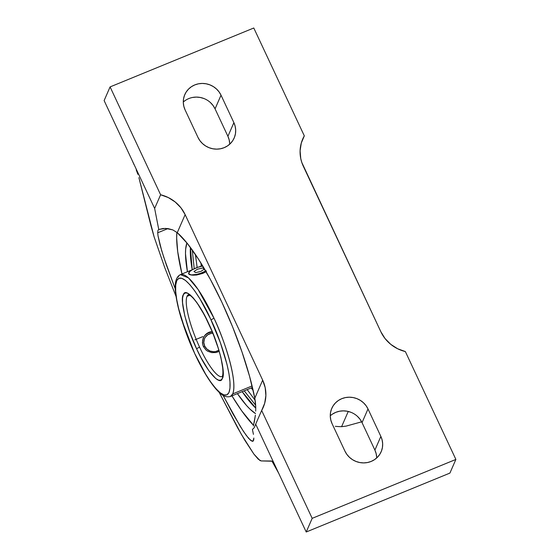 <?xml version="1.0" encoding="UTF-8"?>
<svg xmlns="http://www.w3.org/2000/svg" width="560" height="560" viewBox="0 0 560 560"><rect width="100%" height="100%" fill="white"/><g stroke="black" fill="none" stroke-linecap="round" stroke-linejoin="round"><path stroke-width="0.84" d="M192.283 249.984L194.208 268.744L192.283 249.984M192.22 269.78L190.428 247.457A95.445 21.469 -112.3 0 0 192.22 269.78M255.15 400.274L247.163 389.613L255.15 400.274M244.209 390.831L255.668 405.251L244.209 390.831M211.092 320.068L210.567 318.927C203.098 301.588 182.637 268.45 176.687 280.77C171.402 294.434 186.732 337.47 194.586 353.15A2.835 0.532 155.2 0 0 194.572 353.297A2.835 0.532 -24.8 0 1 194.586 353.15L185.325 330.54L178.689 308.84L176.694 299.369L175.686 291.319L175.714 284.977L176.764 280.602L178.808 278.348L181.769 278.299L185.521 280.469L189.931 284.767L194.831 291.032L200.039 299.026L210.567 318.927L220.36 342.678L226.989 364.378L228.991 373.842L229.992 381.899L229.971 388.234L228.914 392.616L226.87 394.87L223.916 394.912L220.164 392.742L215.747 388.451L210.847 382.186L205.646 374.192L195.118 354.284C202.58 371.63 223.041 404.768 228.991 392.441C234.283 378.784 218.946 335.741 211.092 320.068A2.835 0.532 -24.8 0 1 214.018 318.276A2.835 0.532 155.2 0 0 211.092 320.068M178.066 277.221A65.856 14.812 67.7 0 1 180.411 274.624L188.419 277.844L198.079 289.45L214.018 318.276C222.222 334.656 238.245 379.624 232.722 393.904A65.856 14.812 67.7 0 1 230.377 396.494L252.448 387.45M187.026 296.338L189.819 295.197L187.026 296.338A44.275 9.961 -112.3 0 0 199.598 347.172A2.835 0.532 155.2 0 0 196.672 348.964C186.781 328.741 179.494 298.851 183.414 294.616C185.577 286.811 199.255 302.337 208.614 323.393L209.013 324.254A2.835 0.532 155.2 0 0 208.999 324.401A2.835 0.532 155.2 0 0 209.118 324.471A2.835 0.532 -24.8 0 1 208.999 324.401A2.835 0.532 -24.8 0 1 209.013 324.254C218.897 344.477 226.191 374.367 222.264 378.602C220.101 386.407 206.423 370.881 197.064 349.818L196.672 348.964A2.835 0.532 -24.8 0 1 199.598 347.172A44.275 9.961 67.7 0 1 187.026 296.338A44.275 9.961 67.7 0 1 188.531 294.623M253.442 434.378L252.42 429.45L253.442 434.378M253.386 426.006L255.395 415.163L254.163 422.744M255.696 411.117L255.738 406.924L255.696 411.117M255.451 402.612L255.738 406.924L254.793 398.188L255.451 402.612M157.71 232.785L158.025 235.858L157.71 232.785L167.972 228.571L157.71 232.785L157.92 230.461L158.753 229.488L165.515 228.382L172.788 229.901L177.261 232.673A115.843 26.061 67.7 0 1 254.793 398.188L262.675 380.142A35.42 33.719 -156.4 0 1 263.2 407.421A35.42 33.719 -156.4 0 1 261.66 410.48L255.689 424.144L278.656 473.172L272.013 461.216L261.184 460.922L259.91 460.488L253.918 454.132L245 440.552L237.685 427.875L219.191 392.392L241.465 434.546L253.918 454.132L258.265 459.207L261.184 460.922L271.733 461.02M158.634 229.53L157.92 230.461M252.091 385.959L232.722 393.904L230.377 396.494C223.937 398.132 219.702 392.959 216.216 389.319C209.181 381.171 201.971 369.166 194.572 353.29L181.559 319.515C178.955 311.024 177.142 303.436 176.127 296.751C174.041 284.445 175.469 277.067 180.411 274.624A65.856 14.812 67.7 0 1 214.018 318.276A65.856 14.812 67.7 0 1 232.722 393.904L252.091 385.959M203.161 338.24L204.134 336.336L202.587 340.312L202.706 344.561L203.399 346.57L205.954 349.965L207.704 351.218L211.771 352.632L216.104 352.52L219.191 351.4L216.104 352.52L211.771 352.632L207.704 351.218L205.954 349.965L203.399 346.57L202.706 344.561L202.426 342.44L203.14 338.275M213.01 333.214L211.148 333.396L207.753 334.789L205.219 337.351L204.393 338.954L203.812 342.503L204.68 346.045L203.469 346.71L204.68 346.045A9.653 9.191 -156.4 0 1 212.821 333.221M212.366 332.094A11.067 10.535 23.6 0 0 203.238 338.065A11.067 10.535 23.6 0 1 212.366 332.094M218.855 350.266A9.653 9.191 -156.4 0 1 204.68 346.045L206.871 349.048L210.063 351.05L213.752 351.743L215.614 351.561L219.009 350.168M210.994 331.688L208.95 332.283L210.994 331.688M207.088 333.291L208.95 332.283L205.457 334.663L207.088 333.291M204.134 336.336L205.457 334.663L204.134 336.336M222.187 376.523A44.275 9.961 67.7 0 1 222.187 376.53L222.096 376.579A44.275 9.961 67.7 0 1 199.598 347.172A44.275 9.961 -112.3 0 0 222.047 376.579M206.199 270.781L200.634 273.273L196.518 274.414L191.282 274.925L188.713 273.882L189.665 271.628L192.15 269.822L197.715 267.33L202.748 266.007A11.067 3.276 -18.2 0 0 188.643 273.714A11.067 3.276 -18.2 0 0 189.196 274.393L188.671 273.357M196.672 348.964L200.963 357.658L208.824 370.671L215.789 378.567L218.596 380.191L220.801 380.156L222.327 378.469L223.118 375.2L223.139 370.461L220.892 357.364L218.715 349.503L212.66 332.626L204.715 315.553L196.854 302.54L193.193 297.857L189.896 294.651L187.089 293.027L184.877 293.062L183.351 294.742L182.567 298.018L182.546 302.75L184.786 315.847L189.742 332.066L196.672 348.964M188.72 273.91L191.331 275.051L196.7 275.002L202.916 273.371L206.437 271.509L202.916 273.371L196.7 275.002L192.892 275.191L189.196 274.393A11.067 3.276 -18.2 0 0 205.716 271.054M253.113 390.292A83.132 18.697 67.7 0 1 251.195 387.961L253.113 390.292M201.229 266.091A83.132 18.697 67.7 0 1 200.963 263.088L201.229 266.091M195.398 254.471L197.162 267.526L195.391 254.31M255.752 408.086L242.186 391.657A95.445 21.469 -112.3 0 0 255.752 408.086M255.542 413.581A95.445 21.469 67.7 0 1 237.391 393.617L246.526 405.503L249.984 409.129L255.542 413.581M187.432 271.747A95.445 21.469 67.7 0 1 186.914 242.921L185.661 249.088L185.493 253.652L187.432 271.747M176.883 232.358L176.666 238.021L177.702 251.601L181.972 273.987A115.843 26.061 -112.3 0 1 176.883 232.358M231.938 395.857L241.696 410.816L253.554 425.348A115.843 26.061 -112.3 0 1 231.938 395.857M137.879 174.328L136.206 169.862L137.879 174.328M134.064 164.696L131.677 159.404L134.064 164.696M150.871 225.428L138.894 177.618L154.105 236.852L150.871 225.428M158.025 235.858L160.02 244.846L163.779 257.313L175.343 289.142L166.278 264.705L161.686 250.67L158.025 235.858M253.092 441.189L250.516 440.286L246.218 435.358L240.366 426.58L223.097 395.409L233.184 414.309L243.474 431.431L248.57 438.319L252.021 441.245L253.092 441.189L253.848 438.025L253.701 440.111L252.931 441.273M254.226 427.728L255.689 424.144L254.226 427.728L252.42 429.45M176.099 296.576L164.647 267.33L154.105 236.852L164.647 267.33L176.099 296.576M272.573 461.874L278.656 473.172L306.215 532L312.186 518.343L261.66 410.48L264.677 403.291L265.874 395.556L265.195 387.702L262.675 380.142L185.143 214.634L262.675 380.142L254.793 398.188L249.557 376.257L242.025 352.051L232.61 326.886L221.83 302.155L210.266 279.195L198.562 259.273L187.355 243.481L177.261 232.673L185.143 214.634L180.915 207.774L175.196 201.985L168.308 197.568L160.615 194.768L154.644 208.432L104.118 100.569L154.644 208.432L158.753 229.488L154.644 208.432L160.615 194.768L110.089 86.912L253.785 28L110.089 86.912L104.118 100.569L110.089 86.912L160.615 194.768A35.42 33.719 -156.4 0 1 185.143 214.634L177.261 232.673L172.788 229.901L167.937 228.571L163.149 228.487L158.753 229.488M229.712 143.626L229.187 139.895L227.92 136.311L215.061 108.857L213.101 105.553L210.525 102.662M203.952 98.532L200.2 97.454L196.329 97.097L192.493 97.475M335.335 426.328L338.73 426.587L335.335 426.328M341.6 426.678L338.73 426.587L341.6 426.678L348.25 411.453L341.6 426.678L346.122 426.104L341.6 426.678M361.641 421.827L346.122 426.104L361.641 421.827M261.66 410.48L255.689 424.144L306.215 532L449.911 473.088L306.215 532L312.186 518.343L455.882 459.431L312.186 518.343L261.66 410.48M380.828 331.709L303.296 166.194A35.42 33.719 -156.4 0 1 302.771 138.922A35.42 33.719 -156.4 0 1 304.311 135.856L301.567 142.135L304.311 135.856L253.785 28L304.311 135.856L301.294 143.052L300.09 150.78L300.769 158.634L301.812 162.477L380.828 331.709A35.42 33.719 -156.4 0 0 405.356 351.568L397.663 348.768L390.768 344.358L385.056 338.562L380.828 331.709M376.705 457.947A19.922 18.97 23.6 0 0 374.899 450.079L380.863 436.415A19.922 18.97 -156.4 0 1 381.164 451.759A19.922 18.97 -156.4 0 1 363.272 462.903A19.922 18.97 -156.4 0 1 344.939 451.143L332.08 423.689A19.922 18.97 -156.4 0 1 331.786 408.352A19.922 18.97 -156.4 0 1 349.678 397.208A19.922 18.97 -156.4 0 1 368.004 408.961L362.04 422.625A19.922 18.97 23.6 0 0 330.274 415.821M376.691 457.394L376.166 453.663L374.899 450.079L362.04 422.625L368.004 408.961L380.863 436.415L374.899 450.079L362.04 422.625L360.08 419.321L357.504 416.43M229.726 144.179A19.922 18.97 23.6 0 0 227.92 136.311L233.884 122.647L227.92 136.311L215.061 108.857L221.025 95.193L233.884 122.647A19.922 18.97 -156.4 0 1 234.185 137.991A19.922 18.97 -156.4 0 1 216.293 149.135A19.922 18.97 -156.4 0 1 197.96 137.375L185.101 109.921A19.922 18.97 -156.4 0 1 184.807 94.584A19.922 18.97 -156.4 0 1 202.699 83.44A19.922 18.97 -156.4 0 1 221.025 95.193L215.061 108.857A19.922 18.97 23.6 0 0 183.295 102.053M350.931 412.3L347.179 411.222L343.308 410.865L339.472 411.236L335.804 412.335L332.465 414.113M449.911 473.088L455.882 459.431L405.356 351.568L455.882 459.431L449.911 473.088M233.884 122.647L235.158 126.238L235.683 129.962L235.452 133.7L234.472 137.284L232.778 140.595L230.44 143.5L227.535 145.887L224.196 147.665L220.528 148.764L216.692 149.135L212.821 148.778L209.069 147.7L205.583 145.943L202.496 143.57L199.92 140.679L197.96 137.375L185.101 109.921L183.834 106.337L183.309 102.606L183.533 98.875L184.52 95.284L186.214 91.973L188.552 89.075L191.45 86.688L194.796 84.91L198.457 83.811L202.3 83.433L206.171 83.797L209.923 84.875L213.409 86.632L216.496 89.005L219.072 91.896L221.025 95.193L233.884 122.647M332.08 423.689L330.813 420.105L330.288 416.374L330.512 412.643L331.499 409.052L333.193 405.741L335.531 402.836L338.429 400.449L341.775 398.678L345.436 397.579L349.279 397.201L353.15 397.558L356.902 398.636L360.388 400.4L363.475 402.766L366.051 405.657L368.004 408.961L380.863 436.415L382.137 439.999L382.662 443.73L382.431 447.461L381.451 451.052L379.757 454.363L377.419 457.268L374.514 459.655L371.175 461.433L367.507 462.525L363.671 462.903L359.8 462.546L356.048 461.468L352.562 459.711L349.475 457.338L346.899 454.447L344.939 451.143L332.08 423.689M202.839 336.609L194.859 339.878M193.984 271.516L195.72 272.629L200.914 271.411L204.365 269.08L202.629 267.974L197.442 269.192L193.984 271.516M222.096 376.579C221.746 376.579 223.65 377.013 222.565 366.632C220.801 354.592 216.279 340.508 208.992 324.394C202.097 309.883 196.042 300.391 190.82 295.925L188.496 294.623M202.482 265.573L199.717 266.707M192.199 269.787L180.411 274.624"/></g></svg>
